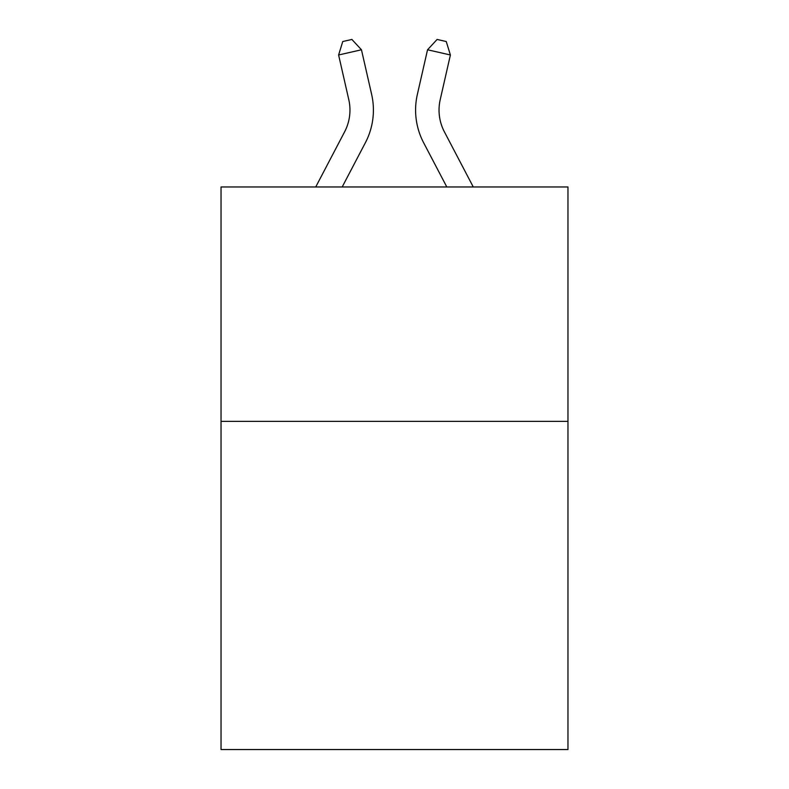 <?xml version="1.0" encoding="UTF-8"?>
<svg xmlns="http://www.w3.org/2000/svg" width="789" height="789" viewBox="0 0 789 789"><rect width="100%" height="100%" fill="white"/><g stroke="black" fill="none" stroke-linecap="round" stroke-linejoin="round"><path stroke-width="1.18" d="M567.962 421.375L567.962 749.55L221.038 749.55L221.038 186.973L567.962 186.973L567.962 421.375L221.038 421.375M344.606 131.842A46.886 46.886 -48 0 0 348.787 99.67A46.886 46.886 -48 0 1 344.606 131.842A46.886 46.886 -48 0 0 348.787 99.67A46.886 46.886 -48 0 1 344.606 131.842A46.886 46.886 -48 0 0 348.787 99.67A46.886 46.886 -48 0 1 344.606 131.842A46.886 46.886 -48 0 0 348.787 99.67A46.886 46.886 -48 0 1 344.606 131.842A46.886 46.886 -48 0 0 348.787 99.67A46.886 46.886 -48 0 1 344.606 131.842A46.886 46.886 -48 0 0 348.787 99.67A46.886 46.886 -48 0 1 344.606 131.842A46.886 46.886 -48 0 0 348.787 99.67A46.886 46.886 -48 0 1 344.606 131.842A46.886 46.886 -48 0 0 348.787 99.67A46.886 46.886 -48 0 1 344.606 131.842A46.886 46.886 -48 0 0 348.787 99.67A46.886 46.886 -48 0 1 344.606 131.842A46.886 46.886 -48 0 0 348.787 99.67A46.886 46.886 -48 0 1 344.606 131.842A46.886 46.886 -48 0 0 348.787 99.67A46.886 46.886 -48 0 1 344.606 131.842A46.886 46.886 -48 0 0 348.787 99.67A46.886 46.886 -48 0 1 344.606 131.842A46.886 46.886 -48 0 0 348.787 99.67A46.886 46.886 -48 0 1 344.606 131.842A46.886 46.886 -48 0 0 348.787 99.67A46.886 46.886 -48 0 1 344.606 131.842A46.886 46.886 -48 0 0 348.787 99.67A46.886 46.886 -48 0 1 344.606 131.842A46.886 46.886 -48 0 0 348.787 99.67A46.886 46.886 -48 0 1 344.606 131.842A46.886 46.886 -48 0 0 348.787 99.67A46.886 46.886 -48 0 1 344.606 131.842A46.886 46.886 -48 0 0 348.787 99.67A46.886 46.886 -48 0 1 344.606 131.842A46.886 46.886 -48 0 0 348.787 99.67A46.886 46.886 -48 0 1 344.606 131.842A46.886 46.886 -48 0 0 348.787 99.67A46.886 46.886 -48 0 1 344.606 131.842A46.886 46.886 -48 0 0 348.787 99.67A46.886 46.886 -48 0 1 344.606 131.842A46.886 46.886 -48 0 0 348.787 99.67A46.886 46.886 -48 0 1 344.606 131.842A46.886 46.886 -48 0 0 348.787 99.67A46.886 46.886 -48 0 1 344.606 131.842L315.728 186.973L344.606 131.842A46.886 46.886 -37.8 0 0 348.787 99.67L338.609 54.983L342.751 41.531L351.894 39.45L361.461 49.776L371.649 94.463A70.32 70.32 132 0 1 365.376 142.72L342.189 186.973L365.376 142.72M444.394 131.842A46.886 46.886 48 0 1 440.213 99.67A46.886 46.886 48 0 0 444.394 131.842A46.886 46.886 48 0 1 440.213 99.67A46.886 46.886 48 0 0 444.394 131.842A46.886 46.886 48 0 1 440.213 99.67A46.886 46.886 48 0 0 444.394 131.842A46.886 46.886 48 0 1 440.213 99.67A46.886 46.886 48 0 0 444.394 131.842A46.886 46.886 48 0 1 440.213 99.67A46.886 46.886 48 0 0 444.394 131.842A46.886 46.886 48 0 1 440.213 99.67A46.886 46.886 48 0 0 444.394 131.842A46.886 46.886 48 0 1 440.213 99.67A46.886 46.886 48 0 0 444.394 131.842A46.886 46.886 48 0 1 440.213 99.67A46.886 46.886 48 0 0 444.394 131.842A46.886 46.886 48 0 1 440.213 99.67A46.886 46.886 48 0 0 444.394 131.842A46.886 46.886 48 0 1 440.213 99.67A46.886 46.886 48 0 0 444.394 131.842A46.886 46.886 48 0 1 440.213 99.67A46.886 46.886 48 0 0 444.394 131.842A46.886 46.886 48 0 1 440.213 99.67A46.886 46.886 48 0 0 444.394 131.842A46.886 46.886 48 0 1 440.213 99.67A46.886 46.886 48 0 0 444.394 131.842A46.886 46.886 48 0 1 440.213 99.67A46.886 46.886 48 0 0 444.394 131.842A46.886 46.886 48 0 1 440.213 99.67A46.886 46.886 48 0 0 444.394 131.842A46.886 46.886 48 0 1 440.213 99.67A46.886 46.886 48 0 0 444.394 131.842A46.886 46.886 48 0 1 440.213 99.67A46.886 46.886 48 0 0 444.394 131.842A46.886 46.886 48 0 1 440.213 99.67A46.886 46.886 48 0 0 444.394 131.842A46.886 46.886 48 0 1 440.213 99.67A46.886 46.886 48 0 0 444.394 131.842A46.886 46.886 48 0 1 440.213 99.67A46.886 46.886 48 0 0 444.394 131.842A46.886 46.886 48 0 1 440.213 99.67A46.886 46.886 48 0 0 444.394 131.842A46.886 46.886 48 0 1 440.213 99.67A46.886 46.886 48 0 0 444.394 131.842A46.886 46.886 48 0 1 440.213 99.67A46.886 46.886 48 0 0 444.394 131.842L473.272 186.973L444.394 131.842A46.886 46.886 37.8 0 1 440.213 99.67L450.391 54.983L427.539 49.776L417.351 94.463A70.32 70.32 -132 0 0 423.624 142.72L446.811 186.973L423.624 142.72M361.461 49.776L371.649 94.463L361.461 49.776L371.649 94.463L361.461 49.776L371.649 94.463L361.461 49.776L371.649 94.463L361.461 49.776L371.649 94.463L361.461 49.776L371.649 94.463L361.461 49.776L371.649 94.463L361.461 49.776L371.649 94.463L361.461 49.776L371.649 94.463L361.461 49.776L371.649 94.463L361.461 49.776L371.649 94.463L361.461 49.776L371.649 94.463L361.461 49.776L371.649 94.463L361.461 49.776L371.649 94.463L361.461 49.776L371.649 94.463L361.461 49.776L371.649 94.463L361.461 49.776L371.649 94.463L361.461 49.776L371.649 94.463L361.461 49.776L371.649 94.463L361.461 49.776L371.649 94.463L361.461 49.776L371.649 94.463L361.461 49.776L371.649 94.463L361.461 49.776L371.649 94.463L361.461 49.776L338.609 54.983M427.539 49.776L417.351 94.463L427.539 49.776L417.351 94.463L427.539 49.776L417.351 94.463L427.539 49.776L417.351 94.463L427.539 49.776L417.351 94.463L427.539 49.776L417.351 94.463L427.539 49.776L417.351 94.463L427.539 49.776L417.351 94.463L427.539 49.776L417.351 94.463L427.539 49.776L417.351 94.463L427.539 49.776L417.351 94.463L427.539 49.776L417.351 94.463L427.539 49.776L417.351 94.463L427.539 49.776L417.351 94.463L427.539 49.776L417.351 94.463L427.539 49.776L417.351 94.463L427.539 49.776L417.351 94.463L427.539 49.776L417.351 94.463L427.539 49.776L417.351 94.463L427.539 49.776L417.351 94.463L427.539 49.776L417.351 94.463L427.539 49.776L417.351 94.463L427.539 49.776L417.351 94.463L427.539 49.776L437.106 39.45L446.249 41.531L450.391 54.983"/></g></svg>
